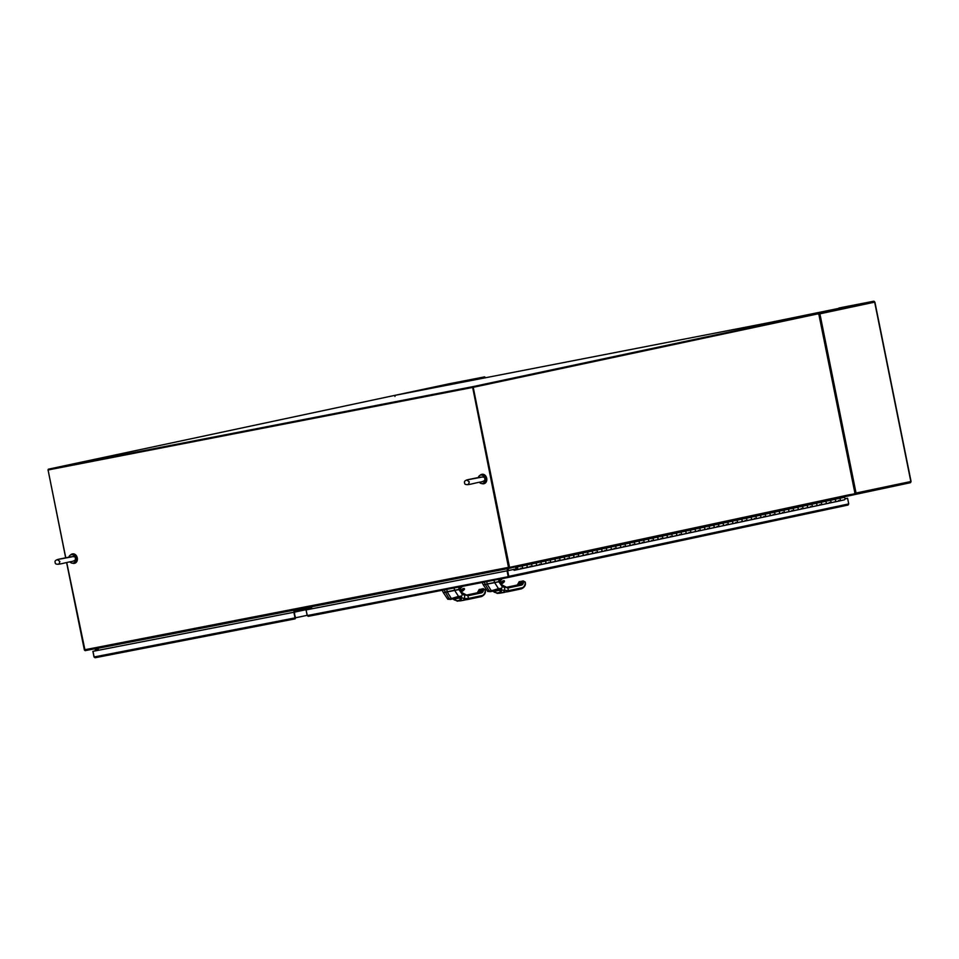 <?xml version="1.0" encoding="UTF-8"?>
<svg xmlns="http://www.w3.org/2000/svg" width="959" height="959" viewBox="0 0 959 959"><rect width="100%" height="100%" fill="white"/><g stroke="black" fill="none" stroke-linecap="round" stroke-linejoin="round"><path stroke-width="1.44" d="M472.523 386.717L818.039 313.102L393.885 395.564L48.358 469.191L472.523 386.717L472.667 387.424L818.183 313.797M818.039 313.102L818.183 313.809L472.667 387.424L509.121 567.488M48.358 469.191L48.501 469.886L472.667 387.424L508.486 567.368L509.265 568.184L514.923 566.985A0.959 0.755 -102 0 0 515.486 566.134M507.994 570.629L507.563 568.519A0.959 0.755 -102 0 0 507.599 568.651L507.994 570.629M507.563 570.725L507.107 568.603M311.879 608.773L311.423 606.651M294.629 612.106L294.197 609.996M294.185 612.19L293.73 610.092M98.501 650.238L98.058 648.14M514.527 566.337L514.671 567.033M85.099 650.658L509.253 568.184L85.099 650.658L66.734 562.573M65.763 557.778L48.07 469.982L472.224 387.52M65.656 557.79L48.07 469.982M47.95 469.994L472.667 387.424L508.977 567.512L849.015 494.82A0.959 0.755 78 0 1 848.463 495.911L514.935 566.973L848.475 495.911M848.559 495.887L854.493 494.628L854.913 493.813M72.464 563.173A4.795 3.752 -102 0 0 74.299 563.353A4.795 3.752 -102 0 0 77.068 558.45A4.795 3.752 -102 0 0 72.297 553.966A4.795 3.752 -102 0 0 70.69 554.877M74.442 563.317A4.795 3.752 -102 0 0 74.586 563.293A4.795 3.752 -102 0 0 77.355 558.39A4.795 3.752 -102 0 0 72.596 553.906A4.795 3.752 -102 0 0 72.44 553.942M481.874 483.564A4.795 3.752 -102 0 0 483.72 483.756A4.795 3.752 -102 0 0 486.489 478.853A4.795 3.752 -102 0 0 481.718 474.369A4.795 3.752 -102 0 0 480.111 475.28M483.863 483.72A4.795 3.752 -102 0 0 484.007 483.684A4.795 3.752 -102 0 0 486.776 478.781A4.795 3.752 -102 0 0 482.005 474.309A4.795 3.752 -102 0 0 481.862 474.345M478.241 477.57L478.577 476.863A4.304 3.368 78 0 1 480.651 475.101A4.304 3.368 78 0 1 480.699 475.089A4.304 3.368 78 0 1 484.846 478.637A4.304 3.368 78 0 1 482.449 483.516A4.304 3.368 78 0 1 482.401 483.516A4.304 3.368 78 0 1 479.824 482.749L479.32 482.317M481.778 474.861A4.304 3.368 78 0 1 481.826 474.861A4.304 3.368 78 0 1 481.874 474.849A4.304 3.368 78 0 1 486.009 478.385A4.304 3.368 78 0 1 483.612 483.264A4.304 3.368 78 0 1 483.564 483.276M479.021 477.414L479.236 477.378C483.504 476.695 485.35 477.15 484.763 478.733C485.422 480.087 484.247 481.142 481.25 481.921C473.686 482.988 464.312 486.884 464.6 482.809C463.94 481.454 465.115 480.399 468.112 479.62L479.021 477.414M68.82 557.167L69.156 556.472A4.304 3.368 78 0 1 71.23 554.71A4.304 3.368 78 0 1 71.278 554.698A4.304 3.368 78 0 1 75.425 558.234A4.304 3.368 78 0 1 73.028 563.113A4.304 3.368 78 0 1 72.98 563.125A4.304 3.368 78 0 1 70.403 562.346L69.911 561.926M72.357 554.47A4.304 3.368 78 0 1 72.404 554.458A4.304 3.368 78 0 1 72.452 554.446A4.304 3.368 78 0 1 76.6 557.982A4.304 3.368 78 0 1 74.191 562.861A4.304 3.368 78 0 1 74.143 562.873M69.599 557.011L69.815 556.975C74.083 556.292 75.929 556.747 75.341 558.342C76.001 559.684 74.826 560.739 71.829 561.518C64.265 562.585 54.903 566.481 55.178 562.406C54.519 561.063 55.694 559.996 58.691 559.229L69.599 557.011M508.546 570.509L508.15 568.399M849.015 494.82L855.044 493.789L818.734 313.701L473.219 387.316L509.529 567.404M395.096 395.324A1.079 0.839 78 0 1 395.24 395.276L450.011 383.612A1.079 0.839 -102 0 0 449.999 383.612L395.252 395.276A1.079 0.839 78 0 1 395.252 395.276L484.703 376.863L450.011 383.612L484.715 376.863L485.434 377.81L484.703 376.863L484.846 377.93M484.882 377.822L482.161 378.397M394.94 396.451L395.252 395.276M874.668 302.145L819.897 313.821A1.079 0.839 78 0 0 818.854 312.922L819.897 313.821L818.447 314.288L819.897 313.821L856.075 493.202A1.079 0.839 78 0 1 855.464 494.412L910.235 482.749A1.079 0.839 -102 0 0 910.834 481.526L874.668 302.145A1.079 0.839 -102 0 0 873.625 301.246L772.522 321.924L818.854 312.922L818.291 314.144M874.368 302.193L873.625 301.246L838.945 307.995M910.223 482.749L855.476 494.412A1.079 0.839 78 0 1 855.452 494.412L854.613 494.58L855.452 494.412L854.457 493.525M855.452 494.412L854.96 493.334M910.834 481.526L855.14 493.214M295.36 611.938L295.06 610.451L311.267 607.299L311.579 608.833M296.822 610.116L297.11 611.566L296.822 610.116M298.573 609.768L298.86 611.195M98.046 648.56L96.739 649.027L98.082 648.74L96.739 649.027L96.775 650.502L96.212 649.651L96.403 650.562M96.032 650.67L96.056 649.471L98.082 648.74L96.739 649.027A1.271 0.995 -102 0 1 97.303 650.394M96.751 648.392L95.792 648.967A1.271 0.995 -102 0 0 95.516 650.777M515.379 566.877L511.65 567.68M516.326 567.225L515.486 567.404M842.577 497.158L844.016 497.385A1.271 0.995 78 0 1 844.256 499.879L839.581 500.874A1.271 0.995 78 0 1 838.645 500.478M520.126 565.87L521.576 566.098A1.271 0.995 78 0 1 521.804 568.579A1.271 0.995 78 0 1 520.881 568.196M525.952 565.103A1.271 0.995 78 0 1 526.479 567.584A1.271 0.995 -102 0 0 526.239 565.103L524.801 564.875M529.476 563.88L530.914 564.108A1.271 0.995 78 0 1 531.154 566.589A1.271 0.995 78 0 1 530.219 566.206M535.302 563.113A1.271 0.995 78 0 1 535.829 565.594A1.271 0.995 -102 0 0 535.59 563.113L534.151 562.885M538.826 561.89L540.265 562.118A1.271 0.995 78 0 1 540.504 564.599A1.271 0.995 78 0 1 539.569 564.204M544.652 561.123A1.271 0.995 78 0 1 545.18 563.604A1.271 0.995 -102 0 0 544.94 561.123L543.489 560.895M548.164 559.9L549.615 560.128A1.271 0.995 78 0 1 549.843 562.609A1.271 0.995 78 0 1 548.92 562.214M553.99 559.133A1.271 0.995 78 0 1 554.518 561.614A1.271 0.995 -102 0 0 554.278 559.133L552.84 558.893M557.515 557.898L558.953 558.126A1.271 0.995 78 0 1 559.193 560.619A1.271 0.995 78 0 1 558.258 560.224M563.341 557.143A1.271 0.995 78 0 1 563.868 559.624A1.271 0.995 -102 0 0 563.628 557.131L562.19 556.903M566.865 555.908L568.303 556.136A1.271 0.995 78 0 1 568.543 558.629A1.271 0.995 78 0 1 567.608 558.234M572.691 555.153A1.271 0.995 78 0 1 573.218 557.623A1.271 0.995 -102 0 0 572.979 555.141L571.528 554.913M576.203 553.918L577.654 554.146A1.271 0.995 78 0 1 577.881 556.628A1.271 0.995 78 0 1 576.958 556.244M582.029 553.163A1.271 0.995 78 0 1 582.557 555.633A1.271 0.995 -102 0 0 582.317 553.151L580.878 552.923M585.553 551.928L586.992 552.156A1.271 0.995 78 0 1 587.232 554.638A1.271 0.995 78 0 1 586.297 554.254M591.379 551.173A1.271 0.995 78 0 1 591.907 553.643A1.271 0.995 -102 0 0 591.667 551.161L590.229 550.934M594.904 549.939L596.342 550.166A1.271 0.995 78 0 1 596.582 552.648A1.271 0.995 78 0 1 595.647 552.264M600.73 549.171A1.271 0.995 78 0 1 601.257 551.653A1.271 0.995 -102 0 0 601.017 549.171L599.567 548.944M604.242 547.949L605.692 548.176A1.271 0.995 78 0 1 605.92 550.658A1.271 0.995 78 0 1 604.997 550.274M610.068 547.181A1.271 0.995 78 0 1 610.595 549.663A1.271 0.995 -102 0 0 610.356 547.181L608.917 546.954M613.592 545.959L615.031 546.186A1.271 0.995 78 0 1 615.27 548.668A1.271 0.995 78 0 1 614.335 548.272M619.418 545.192A1.271 0.995 78 0 1 619.946 547.673A1.271 0.995 -102 0 0 619.706 545.192L618.267 544.964M622.942 543.969L624.381 544.197A1.271 0.995 78 0 1 624.621 546.678A1.271 0.995 78 0 1 623.686 546.282M628.768 543.202A1.271 0.995 78 0 1 629.296 545.683A1.271 0.995 -102 0 0 629.056 543.19L627.606 542.962M632.281 541.967L633.731 542.195A1.271 0.995 78 0 1 633.959 544.688A1.271 0.995 78 0 1 633.036 544.292M638.107 541.212A1.271 0.995 78 0 1 638.634 543.693A1.271 0.995 -102 0 0 638.394 541.2L636.956 540.972M641.631 539.977L643.069 540.205A1.271 0.995 78 0 1 643.309 542.698A1.271 0.995 78 0 1 642.374 542.303M647.457 539.222A1.271 0.995 78 0 1 647.984 541.691A1.271 0.995 -102 0 0 647.745 539.21L646.306 538.982M650.981 537.987L652.42 538.215A1.271 0.995 78 0 1 652.659 540.696A1.271 0.995 78 0 1 651.724 540.313M656.807 537.232A1.271 0.995 78 0 1 657.335 539.701A1.271 0.995 -102 0 0 657.095 537.22L655.644 536.992M660.319 535.997L661.77 536.225A1.271 0.995 78 0 1 661.998 538.706A1.271 0.995 78 0 1 661.075 538.323M666.145 535.242A1.271 0.995 78 0 1 666.673 537.711A1.271 0.995 -102 0 0 666.433 535.23L664.995 535.002M669.67 534.007L671.108 534.235A1.271 0.995 78 0 1 671.348 536.716A1.271 0.995 78 0 1 670.413 536.333M675.496 533.24A1.271 0.995 78 0 1 676.023 535.721A1.271 0.995 -102 0 0 675.783 533.24L674.345 533.012M679.02 532.017L680.458 532.245A1.271 0.995 78 0 1 680.698 534.726A1.271 0.995 78 0 1 679.763 534.331M684.846 531.25A1.271 0.995 78 0 1 685.373 533.731A1.271 0.995 -102 0 0 685.134 531.25L683.683 531.022M688.358 530.027L689.809 530.255A1.271 0.995 78 0 1 690.036 532.736A1.271 0.995 78 0 1 689.113 532.341M694.184 529.26A1.271 0.995 78 0 1 694.712 531.742A1.271 0.995 -102 0 0 694.472 529.26L693.033 529.032M697.708 528.025L699.147 528.265A1.271 0.995 78 0 1 699.387 530.747A1.271 0.995 78 0 1 698.452 530.351M703.534 527.27A1.271 0.995 78 0 1 704.062 529.752A1.271 0.995 -102 0 0 703.822 527.258L702.384 527.03M707.059 526.035L708.497 526.263A1.271 0.995 78 0 1 708.737 528.757A1.271 0.995 78 0 1 707.802 528.361M712.885 525.28A1.271 0.995 78 0 1 713.412 527.762A1.271 0.995 -102 0 0 713.172 525.268L711.722 525.041M716.397 524.046L717.847 524.273A1.271 0.995 78 0 1 718.075 526.755A1.271 0.995 78 0 1 717.152 526.371M722.223 523.29A1.271 0.995 78 0 1 722.75 525.76A1.271 0.995 -102 0 0 722.511 523.278L721.072 523.051M725.747 522.056L727.186 522.283A1.271 0.995 78 0 1 727.425 524.765A1.271 0.995 78 0 1 726.49 524.381M731.573 521.3A1.271 0.995 78 0 1 732.101 523.77A1.271 0.995 -102 0 0 731.861 521.288L730.422 521.061M735.097 520.066L736.536 520.293A1.271 0.995 78 0 1 736.776 522.775A1.271 0.995 78 0 1 735.841 522.391M740.923 519.31A1.271 0.995 78 0 1 741.451 521.78A1.271 0.995 -102 0 0 741.211 519.298L739.773 519.071M744.436 518.076L745.886 518.304A1.271 0.995 78 0 1 746.114 520.785A1.271 0.995 78 0 1 745.191 520.401M750.262 517.309A1.271 0.995 78 0 1 750.789 519.79A1.271 0.995 -102 0 0 750.549 517.309L749.111 517.081M753.786 516.086L755.224 516.314A1.271 0.995 78 0 1 755.464 518.795A1.271 0.995 78 0 1 754.529 518.399M759.612 515.319A1.271 0.995 78 0 1 760.139 517.8A1.271 0.995 -102 0 0 759.9 515.319L758.461 515.091M763.136 514.096L764.575 514.324A1.271 0.995 78 0 1 764.814 516.805A1.271 0.995 78 0 1 763.879 516.41M768.962 513.329A1.271 0.995 78 0 1 769.49 515.81A1.271 0.995 -102 0 0 769.25 513.329L767.811 513.089M772.474 512.094L773.925 512.322A1.271 0.995 78 0 1 774.153 514.815A1.271 0.995 78 0 1 773.23 514.42M778.3 511.339A1.271 0.995 78 0 1 778.828 513.82A1.271 0.995 -102 0 0 778.588 511.327L777.15 511.099M781.825 510.104L783.263 510.332A1.271 0.995 78 0 1 783.503 512.825A1.271 0.995 78 0 1 782.568 512.43M787.651 509.349A1.271 0.995 78 0 1 788.178 511.818A1.271 0.995 -102 0 0 787.938 509.337L786.5 509.109M791.175 508.114L792.614 508.342A1.271 0.995 78 0 1 792.853 510.823A1.271 0.995 78 0 1 791.918 510.44M797.001 507.359A1.271 0.995 78 0 1 797.528 509.828A1.271 0.995 -102 0 0 797.289 507.347L795.85 507.119M800.513 506.124L801.964 506.352A1.271 0.995 78 0 1 802.192 508.833A1.271 0.995 78 0 1 801.268 508.45M806.339 505.369A1.271 0.995 78 0 1 806.867 507.838A1.271 0.995 -102 0 0 806.639 505.357L805.188 505.129M809.864 504.134L811.302 504.362A1.271 0.995 78 0 1 811.542 506.843A1.271 0.995 78 0 1 810.607 506.46M815.689 503.367A1.271 0.995 78 0 1 816.217 505.849A1.271 0.995 -102 0 0 815.977 503.367L814.539 503.139M819.214 502.144L820.652 502.372A1.271 0.995 78 0 1 820.892 504.854A1.271 0.995 78 0 1 819.957 504.47M825.04 501.377A1.271 0.995 78 0 1 825.567 503.859A1.271 0.995 -102 0 0 825.327 501.377L823.889 501.149M828.552 500.154L830.003 500.382A1.271 0.995 78 0 1 830.23 502.864A1.271 0.995 78 0 1 829.307 502.468M834.378 499.387A1.271 0.995 78 0 1 834.905 501.869A1.271 0.995 -102 0 0 834.678 499.387L833.227 499.159M837.902 498.165L839.341 498.392A1.271 0.995 78 0 1 839.581 500.874A1.271 0.995 -102 0 0 839.053 498.392L834.522 499.363M841.415 500.478L514.168 570.305L513.425 569.478A0.947 0.743 78 0 1 513.832 569.274L517.021 569.011L516.733 567.668L516.709 568.723M517.237 569.55L521.708 568.591A1.271 0.995 -102 0 0 521.804 568.579L526.479 567.584A1.271 0.995 78 0 1 526.383 567.596M517.141 569.574L521.804 568.579A1.271 0.995 -102 0 0 521.276 566.11L516.613 567.105A1.271 0.995 78 0 1 517.033 569.586L514.072 569.826M526.575 567.56L531.058 566.601A1.271 0.995 -102 0 0 531.154 566.589L535.829 565.594A1.271 0.995 78 0 1 535.721 565.606M526.479 567.584L531.154 566.589A1.271 0.995 -102 0 0 530.627 564.108L526.095 565.079M535.925 565.57L540.397 564.611A1.271 0.995 -102 0 0 540.504 564.599L545.18 563.604A1.271 0.995 78 0 1 545.072 563.616M535.829 565.594L540.504 564.599A1.271 0.995 -102 0 0 539.977 562.118L535.446 563.089M545.275 563.58L549.747 562.621A1.271 0.995 -102 0 0 549.843 562.609L554.518 561.614A1.271 0.995 78 0 1 554.422 561.626M545.18 563.604L549.843 562.609A1.271 0.995 -102 0 0 549.315 560.128L544.784 561.099M554.614 561.578L559.097 560.631A1.271 0.995 -102 0 0 559.193 560.619L563.868 559.624A1.271 0.995 78 0 1 563.76 559.636M554.518 561.614L559.193 560.619A1.271 0.995 -102 0 0 558.665 558.138L554.134 559.109M563.964 559.588L568.435 558.641A1.271 0.995 -102 0 0 568.543 558.629L573.218 557.623A1.271 0.995 78 0 1 573.11 557.647M563.868 559.624L568.543 558.629A1.271 0.995 -102 0 0 568.016 556.148L563.484 557.107M573.314 557.599L577.786 556.652A1.271 0.995 -102 0 0 577.881 556.628L582.557 555.633A1.271 0.995 78 0 1 582.461 555.657M573.218 557.623L577.881 556.628A1.271 0.995 -102 0 0 577.354 554.158L572.823 555.117M582.652 555.609L587.136 554.662A1.271 0.995 -102 0 0 587.232 554.638L591.907 553.643A1.271 0.995 78 0 1 591.799 553.655M582.557 555.633L587.232 554.638A1.271 0.995 -102 0 0 586.704 552.168L582.173 553.127M592.003 553.619L596.474 552.66A1.271 0.995 -102 0 0 596.582 552.648L601.257 551.653A1.271 0.995 78 0 1 601.149 551.665M591.907 553.643L596.582 552.648A1.271 0.995 -102 0 0 596.054 550.178L591.523 551.137M601.353 551.629L605.824 550.67A1.271 0.995 -102 0 0 605.92 550.658L610.595 549.663A1.271 0.995 78 0 1 610.499 549.675M601.257 551.653L605.92 550.658A1.271 0.995 -102 0 0 605.393 548.176L600.861 549.147M610.691 549.639L615.175 548.68A1.271 0.995 -102 0 0 615.27 548.668L619.946 547.673A1.271 0.995 78 0 1 619.85 547.685M610.595 549.663L615.27 548.668A1.271 0.995 -102 0 0 614.743 546.186L610.212 547.157M620.041 547.649L624.513 546.69A1.271 0.995 -102 0 0 624.621 546.678L629.296 545.683A1.271 0.995 78 0 1 629.188 545.695M619.946 547.673L624.621 546.678A1.271 0.995 -102 0 0 624.093 544.197L619.562 545.168M629.392 545.647L633.863 544.7A1.271 0.995 -102 0 0 633.959 544.688L638.634 543.693A1.271 0.995 78 0 1 638.538 543.705M629.296 545.683L633.959 544.688A1.271 0.995 -102 0 0 633.431 542.207L628.9 543.178M638.73 543.657L643.213 542.71A1.271 0.995 -102 0 0 643.309 542.698L647.984 541.691A1.271 0.995 78 0 1 647.888 541.715M638.634 543.693L643.309 542.698A1.271 0.995 -102 0 0 642.782 540.217L638.25 541.176M648.08 541.667L652.552 540.72A1.271 0.995 -102 0 0 652.659 540.696L657.335 539.701A1.271 0.995 78 0 1 657.227 539.725M647.984 541.691L652.659 540.696A1.271 0.995 -102 0 0 652.132 538.227L647.601 539.186M657.43 539.677L661.902 538.718A1.271 0.995 -102 0 0 661.998 538.706L666.673 537.711A1.271 0.995 78 0 1 666.577 537.723M657.335 539.701L661.998 538.706A1.271 0.995 -102 0 0 661.47 536.237L656.939 537.196M666.769 537.687L671.252 536.728A1.271 0.995 -102 0 0 671.348 536.716L676.023 535.721A1.271 0.995 78 0 1 675.927 535.733M666.673 537.711L671.348 536.716A1.271 0.995 -102 0 0 670.821 534.235L666.289 535.206M676.119 535.697L680.59 534.738A1.271 0.995 -102 0 0 680.698 534.726L685.373 533.731A1.271 0.995 78 0 1 685.265 533.743M676.023 535.721L680.698 534.726A1.271 0.995 -102 0 0 680.171 532.245L675.639 533.216M685.469 533.707L689.941 532.748A1.271 0.995 -102 0 0 690.036 532.736L694.712 531.742A1.271 0.995 78 0 1 694.616 531.754M685.373 533.731L690.036 532.736A1.271 0.995 -102 0 0 689.509 530.255L684.978 531.226M694.807 531.706L699.291 530.759A1.271 0.995 -102 0 0 699.387 530.747L704.062 529.752A1.271 0.995 78 0 1 703.966 529.764M694.712 531.742L699.387 530.747A1.271 0.995 -102 0 0 698.859 528.265L694.328 529.236M704.158 529.716L708.629 528.769A1.271 0.995 -102 0 0 708.737 528.757L713.412 527.762A1.271 0.995 78 0 1 713.304 527.774M704.062 529.752L708.737 528.757A1.271 0.995 -102 0 0 708.21 526.275L703.678 527.234M713.508 527.726L717.979 526.779A1.271 0.995 -102 0 0 718.075 526.755L722.75 525.76A1.271 0.995 78 0 1 722.654 525.784M713.412 527.762L718.075 526.755A1.271 0.995 -102 0 0 717.548 524.285L713.016 525.244M722.846 525.736L727.33 524.789A1.271 0.995 -102 0 0 727.425 524.765L732.101 523.77A1.271 0.995 78 0 1 732.005 523.782M722.75 525.76L727.425 524.765A1.271 0.995 -102 0 0 726.898 522.295L722.367 523.254M732.196 523.746L736.668 522.787A1.271 0.995 -102 0 0 736.776 522.775L741.451 521.78A1.271 0.995 78 0 1 741.343 521.792M732.101 523.77L736.776 522.775A1.271 0.995 -102 0 0 736.248 520.305L731.717 521.264M741.547 521.756L746.018 520.797A1.271 0.995 -102 0 0 746.114 520.785L750.789 519.79A1.271 0.995 78 0 1 750.693 519.802M741.451 521.78L746.114 520.785A1.271 0.995 -102 0 0 745.587 518.304L741.055 519.275M750.885 519.766L755.368 518.807A1.271 0.995 -102 0 0 755.464 518.795L760.139 517.8A1.271 0.995 78 0 1 760.043 517.812M750.789 519.79L755.464 518.795A1.271 0.995 -102 0 0 754.937 516.314L750.406 517.285M760.235 517.776L764.707 516.817A1.271 0.995 -102 0 0 764.814 516.805L769.49 515.81A1.271 0.995 78 0 1 769.382 515.822M760.139 517.8L764.814 516.805A1.271 0.995 -102 0 0 764.287 514.324L759.756 515.295M769.586 515.774L774.057 514.827A1.271 0.995 -102 0 0 774.153 514.815L778.828 513.82A1.271 0.995 78 0 1 778.732 513.832M769.49 515.81L774.153 514.815A1.271 0.995 -102 0 0 773.625 512.334L769.106 513.305M778.924 513.784L783.407 512.837A1.271 0.995 -102 0 0 783.503 512.825L788.178 511.818A1.271 0.995 78 0 1 788.082 511.842M778.828 513.82L783.503 512.825A1.271 0.995 -102 0 0 782.976 510.344L778.444 511.303M788.274 511.794L792.745 510.847A1.271 0.995 -102 0 0 792.853 510.823L797.528 509.828A1.271 0.995 78 0 1 797.42 509.852M788.178 511.818L792.853 510.823A1.271 0.995 -102 0 0 792.326 508.354L787.795 509.313M797.624 509.804L802.096 508.857A1.271 0.995 -102 0 0 802.192 508.833L806.867 507.838A1.271 0.995 78 0 1 806.771 507.85M797.528 509.828L802.192 508.833A1.271 0.995 -102 0 0 801.664 506.364L797.145 507.323M806.975 507.814L811.446 506.855A1.271 0.995 -102 0 0 811.542 506.843L816.217 505.849A1.271 0.995 78 0 1 816.121 505.861M806.867 507.838L811.542 506.843A1.271 0.995 -102 0 0 811.014 504.374L806.483 505.333M816.313 505.825L820.784 504.866A1.271 0.995 -102 0 0 820.892 504.854L825.567 503.859A1.271 0.995 78 0 1 825.459 503.871M816.217 505.849L820.892 504.854A1.271 0.995 -102 0 0 820.365 502.372L815.833 503.343M825.663 503.835L830.134 502.876A1.271 0.995 -102 0 0 830.23 502.864L834.905 501.869A1.271 0.995 78 0 1 834.809 501.881M825.567 503.859L830.23 502.864A1.271 0.995 -102 0 0 829.703 500.382L825.184 501.353M835.013 501.845L839.485 500.886A1.271 0.995 -102 0 0 839.581 500.874L834.905 501.869M516.481 568.771L517.333 568.771M516.098 569.035A1.271 0.995 78 0 1 516.613 567.105M516.781 567.884L516.973 568.795L517.165 567.8M514.168 570.293L840.863 500.598M844.999 498.776L847.588 498.284L848.727 503.919L848.044 505.033L508.378 577.414L507.635 570.725L513.976 569.37M306.053 609.912L307.192 615.558L308.259 616.325L307.3 615.534L306.053 609.912L507.071 570.833L508.366 577.414L507.071 570.833L513.425 569.478M844.999 498.836L847.588 498.284M508.222 576.707L307.192 615.558M507.767 576.563L508.366 577.414L508.761 576.359L848.727 503.919M507.635 570.725L508.761 576.359M308.259 616.325L508.354 577.414L308.247 616.325M306.173 609.9L506.628 570.917M499.855 581.37L502.72 578.217M499.231 581.681L502.516 578.361M499.219 581.562L484.427 584.522M498.776 579.284L498.884 581.634L485.278 584.427L484.187 582.113M507.371 587.124L515.103 585.505L506.808 587.304M520.545 582.113L519.538 581.645M525.22 582.892L525.22 583.24A7.552 4.711 79 0 1 521.984 587.795L508.426 590.684L507.886 588.011L502.072 584.966L499.543 581.574M525.34 582.413L522.919 580.866L522.223 582.089A4.076 2.541 -101 0 1 522.14 582.533M523.254 580.926L522.331 581.454L523.638 581.394L522.919 580.866M519.083 582.089L519.011 582.64A3.932 2.445 -101 0 1 517.321 585.002L519.179 584.654M498.201 581.909L484.619 584.618M498.129 581.849L494.652 582.664L498.5 588.622L501.341 589.066A3.285 1.235 -91.3 0 1 501.377 589.15L501.869 590.073A1.51 1.031 151.2 0 1 500.059 591.247L499.975 592.434L496.774 593.058L493.705 591.379A2.122 1.894 40.8 0 0 493.633 591.355L492.542 591.14L493.633 591.355M512.765 589.761L512.25 590.78L512.765 589.761L512.25 590.78L507.934 591.703L508.426 590.684L501.869 590.073L500.634 592.77L497.445 593.381L494.88 592.242M493.274 591.427L499.555 590.253L500.059 591.247M493.13 591.164L494.436 592.29M489.15 590.444C487.424 591.391 487.508 591.703 489.402 591.391L485.398 584.642L484.571 584.714M483.396 585.002L487.783 591.499L499.555 590.253A1.51 1.067 154.6 0 0 501.377 589.15M490.517 591.571L490.157 591.691A1.51 0.947 79 0 1 489.402 591.391L498.5 588.622A1.51 1.235 77.9 0 1 497.589 590.193L497.589 590.193A1.51 1.235 77.9 0 1 497.565 590.205M497.182 593.417L503.211 592.518L504.482 590.864L504.746 587.435L502.24 586.632L498.86 581.765M512.262 590.78L521.468 588.814L521.984 587.795L521.456 588.814L499.735 593.201L497.445 593.381L494.448 591.523M500.178 588.311L499.219 589.845L492.183 591.307A1.51 0.947 79 0 0 492.195 591.295A1.51 0.947 79 0 1 491.44 590.996L487.256 584.283L486.752 581.622M501.653 584.726L502.24 586.632L501.341 589.066A1.51 1.103 152.8 0 1 499.543 590.205M98.369 650.166L92.879 651.341L94.018 656.975L95.085 657.742L94.018 656.975M98.381 650.178L92.879 651.341M295.048 618.135L294.461 612.142L311.519 608.509L294.461 612.142M295.588 617.788L293.898 612.25L295.192 618.843L295.588 617.788L307.144 615.33M294.593 617.992L94.126 656.963L92.999 651.329L293.898 612.25L295.192 618.843L95.085 657.742L295.192 618.843M92.999 651.329L293.454 612.345M459.876 589.114L462.753 585.973M459.265 589.437L462.538 586.117M459.253 589.317L444.449 592.278M458.81 587.052L458.905 589.389L447.206 591.811L445.3 592.171L444.221 589.881M468.448 594.832L475.089 593.261L466.841 595.059M485.242 590.648L485.254 590.996A7.552 4.711 79 0 1 482.005 595.551L468.46 598.44L467.92 595.767L462.106 592.722L459.565 589.329M485.374 590.169L482.952 588.622L482.257 589.833A4.076 2.541 -101 0 1 482.173 590.276M467.441 594.88L473.446 593.645L471.384 594.089L472.26 594.844L481.466 592.878A4.831 3.009 79 0 0 483.54 589.965L482.952 588.622L485.218 589.737L485.446 591.259C485.506 593.477 484.187 595.239 481.502 596.57L467.956 599.459L468.46 598.44L464.504 598.62L464.767 595.191L462.274 594.388L458.977 589.605L444.592 592.47M483.288 588.682L482.353 589.21L483.672 589.138M479.896 589.461L479.044 590.396A3.932 2.445 -101 0 1 477.354 592.758L479.2 592.398A3.536 2.206 79 0 0 480.687 590.276L481.586 589.138L482.257 589.545M449.184 598.2C447.445 599.147 447.529 599.459 449.435 599.147L445.444 592.266L444.652 592.362M458.15 589.593L454.674 590.42L458.534 596.378L461.375 596.822A3.285 1.235 -91.3 0 1 461.411 596.894L461.89 597.829A1.51 1.031 151.2 0 1 460.092 598.991L460.008 600.19L456.808 600.802L453.739 599.135A2.122 1.894 40.8 0 0 453.667 599.099L452.576 598.895L453.667 599.099M458.222 589.665L458.882 589.521M472.787 597.505L472.272 598.536L472.787 597.505L472.272 598.536L463.245 600.274L464.504 598.62L461.89 597.829L460.668 600.514L457.479 601.137L454.914 599.998M454.458 600.034L453.319 599.207L459.577 597.996L460.092 598.991M443.43 592.758L447.805 599.255L459.577 597.996A1.51 1.067 154.6 0 0 461.411 596.894M450.55 599.327L450.179 599.447A1.51 0.947 79 0 1 449.435 599.147L458.534 596.378A1.51 1.235 77.9 0 1 457.611 597.948L457.611 597.948A1.51 1.235 77.9 0 1 457.599 597.948L459.241 597.601L460.212 596.066M457.215 601.161L460.668 600.514A1.51 0.935 -100.8 0 1 460.008 600.19M468.46 598.44L467.944 599.459L457.479 601.137L454.482 599.267M461.687 592.482L462.274 594.388L461.375 596.822A1.51 1.103 152.8 0 1 459.577 597.96M98.393 650.262L97.938 648.164M84.392 650.058L66.615 562.597M507.155 568.735L311.483 606.783M293.79 610.224L98.106 648.272M84.332 649.842L508.486 567.368M511.674 567.788L508.15 568.543M818.854 312.922L873.625 301.246M844.016 497.385L839.341 498.392M521.576 566.098L526.239 565.103M530.914 564.108L535.59 563.113M540.265 562.118L544.94 561.123M549.615 560.128L554.278 559.133M558.953 558.126L563.628 557.131M568.303 556.136L572.979 555.141M577.654 554.146L582.317 553.151M586.992 552.156L591.667 551.161M596.342 550.166L601.017 549.171M605.692 548.176L610.356 547.181M615.031 546.186L619.706 545.192M624.381 544.197L629.056 543.19M633.731 542.195L638.394 541.2M643.069 540.205L647.745 539.21M652.42 538.215L657.095 537.22M661.77 536.225L666.433 535.23M671.108 534.235L675.783 533.24M680.458 532.245L685.134 531.25M689.809 530.255L694.472 529.26M699.147 528.265L703.822 527.258M708.497 526.263L713.172 525.268M717.847 524.273L722.511 523.278M727.186 522.283L731.861 521.288M736.536 520.293L741.211 519.298M745.886 518.304L750.549 517.309M755.224 516.314L759.9 515.319M764.575 514.324L769.25 513.329M773.925 512.322L778.588 511.327M783.263 510.332L787.938 509.337M792.614 508.342L797.289 507.347M801.964 506.352L806.639 505.357M811.302 504.362L815.977 503.367M820.652 502.372L825.327 501.377M830.003 500.382L834.678 499.387M514.156 570.257L840.803 500.658M502.828 577.833L499.723 581.286L499.627 579.116M498.788 581.777L494.46 582.7L494.137 580.183M507.299 587.208L510.08 586.608M513.616 585.829L519.143 584.654A3.536 2.206 79 0 0 520.665 582.521L521.552 581.382L522.235 581.789M510.296 586.536L508.965 586.848M516.925 585.122L517.321 585.002A3.932 2.445 79 0 0 519.011 582.64L519.215 582.676A4.076 2.541 -101 0 1 518.052 584.87M517.428 585.134L518.351 584.822M517.357 585.002L506.975 587.244M519.874 581.705L519.215 582.676M519.874 581.657L520.557 582.065L519.275 581.586L517.321 585.002M520.437 583.012A3.68 2.29 79 0 0 520.509 582.616L520.653 581.729M520.521 582.545L521.109 581.226M521.552 581.322L522.235 581.741M524.957 581.957L523.626 581.154M511.351 586.345L512.226 587.088L507.886 588.011L504.11 586.716M512.226 587.088L521.444 585.134A4.831 3.009 79 0 0 523.518 582.221L523.638 581.394M499.975 592.434A1.51 0.935 -100.8 0 0 500.634 592.77L507.91 591.703L508.426 590.684M522.727 580.914L520.557 584.379A3.932 2.445 79 0 0 522.247 582.005A3.932 2.445 -101 0 1 520.557 584.379L521.444 585.134M518.375 584.966L519.011 584.678A3.536 2.206 79 0 0 520.533 582.545L521.552 581.382M520.557 584.379L519.011 584.678L520.977 581.789M519.838 584.522A3.68 2.29 79 0 0 520.857 582.557M516.733 585.35L507.275 587.172M507.587 587.999L508.102 586.968M514.048 585.709L515.055 585.673M513.928 585.793L516.793 585.182L513.928 585.793M520.054 584.642L516.781 585.182M522.247 582.005L523.518 582.221M497.445 593.381A1.51 0.947 -101.2 0 1 496.774 593.058M490.145 591.703A1.51 0.947 79 0 0 490.157 591.691L492.183 591.307M501.113 582.461A13.594 8.475 79 0 0 502.72 580.962L502.984 580.89M504.362 580.854L503.883 580.746A13.594 8.475 -101 0 1 501.701 582.581A1.211 0.755 -101 0 1 500.922 582.305M501.185 583.815A14.529 9.063 79 0 0 504.422 581.478L504.062 580.842A13.75 8.571 -101 0 1 501.857 582.7A1.355 0.851 -101 0 1 500.658 581.729A2.266 1.415 79 0 0 500.346 580.962M504.422 581.478L504.374 581.622A14.685 9.158 79 0 1 501.257 583.935M500.083 581.202A1.738 1.079 -101 0 1 500.418 582.161M504.062 580.842L502.72 580.962L504.026 580.651L504.422 581.598L500.574 584.127M502.66 581.046L500.514 582.82M462.849 585.577L459.745 589.042L459.649 586.884M458.822 589.533L454.494 590.456L454.17 587.951M450.167 599.447A1.51 0.947 79 0 0 450.179 599.447L452.204 599.051A1.51 0.947 79 0 0 452.216 599.051L452.204 599.051A1.51 0.947 79 0 1 451.473 598.752L447.29 592.039L446.786 589.389M472.284 593.873L468.436 594.688M471.384 594.089L470.114 594.364M470.33 594.28L469.191 594.688M476.767 593.094L479.176 592.398M476.959 592.866L477.354 592.758A3.932 2.445 79 0 0 479.032 590.396L479.116 589.845M477.462 592.878L467.009 594.988M479.32 589.869L479.236 590.42A4.076 2.541 -101 0 1 478.085 592.626M480.591 589.797L479.308 589.329L477.342 592.758M480.471 590.768A3.68 2.29 79 0 0 480.543 590.372L480.687 589.473M481.574 589.078L482.269 589.497L481.586 589.138M484.99 589.701L483.648 588.898M472.26 594.844L467.92 595.767L464.144 594.46M482.005 595.551L481.49 596.57L482.005 595.551M482.761 588.658L480.591 592.135A3.932 2.445 79 0 0 482.281 589.761A3.932 2.445 -101 0 1 480.591 592.135L481.466 592.878M477.402 592.758L478.385 592.566M478.397 592.722L479.044 592.422A3.536 2.206 79 0 0 480.567 590.3L481.13 588.982M480.627 589.569L478.937 592.482M480.567 590.3L480.998 589.545M479.872 592.278A3.68 2.29 79 0 0 480.891 590.3M467.62 595.743L468.136 594.724M480.591 592.135L479.08 592.422M478.505 592.542L473.938 593.513M475.077 593.429L472.272 593.873M472.439 593.837L473.446 593.801M480.075 592.386L475.616 593.189M477.282 592.83L480.135 592.23M482.281 589.761L483.54 589.965M459.745 600.957L464.396 600.154M457.479 601.137A1.51 0.947 -101.2 0 1 456.808 600.802M461.147 590.217A13.594 8.475 79 0 0 462.753 588.718L463.017 588.634M461.207 591.571A14.529 9.063 79 0 0 464.456 589.234L464.492 589.15M464.384 588.61L463.904 588.49A13.594 8.475 -101 0 1 461.723 590.336A1.211 0.755 -101 0 1 460.943 590.061M462.682 588.802L464.048 588.406L464.456 589.341L464.096 588.598A13.75 8.571 -101 0 1 461.89 590.456A1.355 0.851 -101 0 1 460.692 589.485A2.266 1.415 79 0 0 460.38 588.718M460.608 591.883L464.408 589.377A14.685 9.158 79 0 1 461.279 591.691M460.104 588.958A1.738 1.079 -101 0 1 460.44 589.917M464.096 588.598L460.548 590.564M469.107 484.283L467.62 484.607C468.244 484.918 468.783 483.995 469.263 481.862L466.685 479.968L481.01 477.294M482.449 483.516L483.612 483.264M480.651 475.101L481.826 474.861M59.686 563.88L58.199 564.204C58.823 564.515 59.374 563.604 59.842 561.459L57.264 559.577L71.589 556.903M73.028 563.113L74.191 562.861M71.23 554.71L72.404 554.458M911.05 481.406L874.908 302.169M848.056 505.033L508.366 577.414M494.46 582.7L483.276 584.798L482.197 582.509M521.468 588.814C524.165 587.495 525.484 585.721 525.424 583.516L525.196 581.993L522.931 580.866M520.593 581.813L522.247 581.717M508.474 586.92L506.532 587.34M510.104 586.764L513.473 585.889M518.423 584.798L515.57 585.41M511.734 586.381L510.739 586.417M513.413 586.057L512.418 586.093M520.102 584.475L517.249 585.086M504.374 592.398L499.723 593.201M501.569 582.628L499.855 580.267M454.494 590.456L443.31 592.554L442.231 590.276M472.284 598.536L481.502 596.57M468.495 594.676L466.553 595.083M470.126 594.508L473.494 593.645M471.768 594.124L470.761 594.172M476.815 592.938L473.962 593.537M452.204 599.051L457.611 597.948M461.603 590.372L459.888 588.023"/></g></svg>
